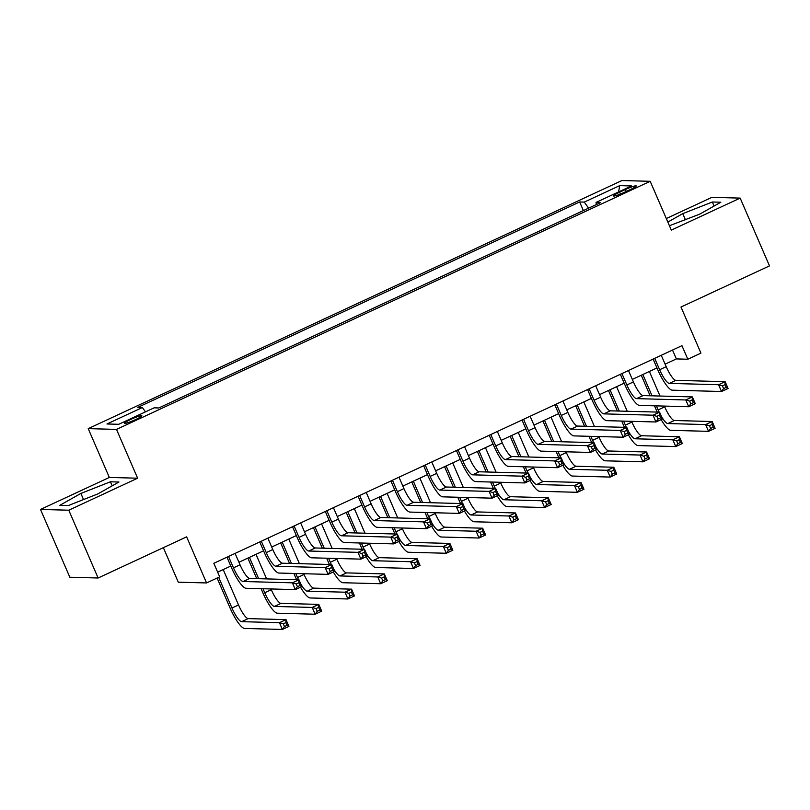 <?xml version="1.0" encoding="UTF-8"?>
<svg xmlns="http://www.w3.org/2000/svg" width="810" height="810" viewBox="0 0 810 810"><rect width="100%" height="100%" fill="white"/><g stroke="black" fill="none" stroke-linecap="round" stroke-linejoin="round"><path stroke-width="1.21" d="M135.564 419.59A9.518 1.063 -23.4 0 0 141.851 415.753A9.518 1.063 -23.4 0 0 130.673 419.458A9.518 1.063 -23.4 0 0 124.396 423.306A9.518 1.063 -23.4 0 0 135.564 419.59M163.357 547.661L178.291 582.177L206.57 582.947L219.682 576.852L213.82 563.294L681.949 345.678L687.822 359.235L700.933 353.14L680.987 307.041L769.5 265.893L740.168 198.106L711.889 197.346L666.316 218.538M40.5 509.45L69.832 577.236L98.111 577.996L68.779 510.209L137.619 478.204L116.498 429.401L88.219 428.632L109.34 477.444L40.5 509.45L68.779 510.209M116.498 429.401L650.197 181.308L621.928 180.539L88.219 428.632M625.381 189.53L619.61 192.213A9.214 1.033 -23.4 0 0 613.524 195.939A9.214 1.033 -23.4 0 0 624.348 192.345L630.119 189.661A9.214 1.033 -23.4 0 0 636.204 185.935A9.214 1.033 -23.4 0 0 625.381 189.53L626.221 191.474M588.587 208.16L584.283 202.095L579.656 201.973L137.751 407.4L142.368 407.521L145.456 411.875M584.283 202.095L619.69 185.642L631.456 185.956L596.049 202.419L596.373 204.535M142.368 407.521L106.971 423.984L118.736 424.298L154.143 407.835L158.76 407.967L600.676 202.54L596.049 202.419M206.57 582.947L186.624 536.848L98.111 577.996M650.197 181.308L671.318 230.111L740.168 198.106M665.101 364.156L676.36 358.921L687.822 359.235M217.657 572.154L230.799 566.048M238.92 562.262L263.574 550.81M271.704 547.023L296.359 535.562M304.489 531.785L329.143 520.324M337.274 516.547L361.928 505.086M370.059 501.309L394.713 489.847M402.843 486.071L427.488 474.609M435.618 470.833L460.272 459.371M468.403 455.595L493.057 444.133M501.188 440.356L525.842 428.895M533.972 425.118L558.627 413.657M566.757 409.87L591.411 398.419M599.532 394.632L624.186 383.171M632.316 379.394L656.971 367.932M672.523 350.062L676.36 358.921M579.656 201.973L583.382 210.58M618.597 191.94L619.69 185.642M669.435 225.737L699.789 214.113L720.849 202.227L712.334 202.004L682.759 213.648L667.845 222.072M137.619 478.204L109.34 477.444M68.334 505.551L97.899 493.897L118.948 482.021L110.433 481.788L80.868 493.442L59.818 505.318L68.334 505.551M685.412 219.773L682.759 213.648M714.076 206.044L712.334 202.004M83.521 499.567L80.868 493.442M112.185 485.838L110.433 481.788M654.713 358.344L659.634 369.735A14.863 3.442 -114.9 0 0 669.323 383.393L718.581 384.72L725.132 381.672L728.068 388.456L721.507 391.503L672.26 390.177A22.295 5.164 65.1 0 1 657.73 369.684L653.133 359.073M661.264 355.296L666.195 366.687A14.863 3.442 -114.9 0 0 675.884 380.346L725.132 381.672L725.041 384.649L722.419 385.864L723.593 388.577L726.216 387.362L725.041 384.649M723.593 388.577L721.507 391.503L718.581 384.72L722.419 385.864M726.216 387.362L728.068 388.456M657.234 412.087A22.295 5.164 65.1 0 1 656.221 409.84L654.48 405.82M650.136 395.776L641.257 375.243M649.377 371.466L660.018 396.039M664.362 406.083L664.686 406.843A14.863 3.442 -114.9 0 0 674.376 420.501L712.172 421.524L715.098 428.298L708.547 431.345L670.751 430.333A22.295 5.164 65.1 0 1 661.122 419.57M642.826 374.514L652.05 395.827M656.394 405.871L658.135 409.89A14.863 3.442 -114.9 0 0 659.158 412.138M661.395 416.37A14.863 3.442 -114.9 0 0 667.825 423.549L705.611 424.572L712.172 421.524L712.071 424.501L709.449 425.716L710.623 428.429L713.245 427.204L712.071 424.501M710.623 428.429L708.547 431.345L705.611 424.572L709.449 425.716M713.245 427.204L715.098 428.298M621.928 373.582L626.859 384.973A14.863 3.442 -114.9 0 0 636.538 398.631L685.797 399.958L692.347 396.91L695.284 403.694L688.733 406.742L639.475 405.415A22.295 5.164 65.1 0 1 624.945 384.922L620.349 374.311M628.479 370.534L633.41 381.925A14.863 3.442 -114.9 0 0 643.099 395.584L692.347 396.91L692.256 399.887L689.634 401.102L690.808 403.815L693.431 402.6L692.256 399.887M690.808 403.815L688.733 406.742L685.797 399.958L689.634 401.102M693.431 402.6L695.284 403.694M589.143 388.82L594.074 400.211A14.863 3.442 -114.9 0 0 603.764 413.869L653.012 415.196L659.573 412.148L662.499 418.932L655.948 421.98L606.69 420.653A22.295 5.164 65.1 0 1 592.161 400.16L587.574 389.549M595.694 385.773L600.625 397.163A14.863 3.442 -114.9 0 0 610.315 410.822L659.573 412.148L659.472 415.125L656.849 416.35L658.024 419.053L660.646 417.839L659.472 415.125M658.024 419.053L655.948 421.98L653.012 415.196L656.849 416.35M660.646 417.839L662.499 418.932M556.359 404.058L561.289 415.449A14.863 3.442 -114.9 0 0 570.979 429.108L620.227 430.434L626.788 427.386L629.724 434.17L623.163 437.218L573.915 435.891A22.295 5.164 65.1 0 1 559.376 415.398L554.789 404.787M562.92 401.011L567.851 412.401A14.863 3.442 -114.9 0 0 577.53 426.06L626.788 427.386L626.697 430.363L624.075 431.588L625.239 434.292L627.861 433.077L626.697 430.363M625.239 434.292L623.163 437.218L620.227 430.434L624.075 431.588M627.861 433.077L629.724 434.17M624.449 427.326A22.295 5.164 65.1 0 1 623.437 425.078L621.695 421.058M617.352 411.014L608.472 390.481M616.602 386.704L627.234 411.277M631.577 421.321L631.911 422.081A14.863 3.442 -114.9 0 0 641.591 435.74L679.387 436.762L682.314 443.536L675.763 446.583L637.976 445.571A22.295 5.164 65.1 0 1 628.337 434.808M610.041 389.752L619.265 411.065M623.609 421.109L625.35 425.128A14.863 3.442 -114.9 0 0 626.373 427.376M628.611 431.608A14.863 3.442 -114.9 0 0 635.04 438.787L672.826 439.81L679.387 436.762L679.286 439.739L676.664 440.954L677.838 443.667L680.461 442.452L679.286 439.739M677.838 443.667L675.763 446.583L672.826 439.81L676.664 440.954M680.461 442.452L682.314 443.536M591.664 442.564A22.295 5.164 65.1 0 1 590.662 440.316L588.921 436.296M584.567 426.252L575.687 405.719M583.818 401.942L594.449 426.516M598.792 436.56L599.127 437.319A14.863 3.442 -114.9 0 0 608.816 450.988L646.603 452L649.539 458.784L642.978 461.832L605.192 460.809A22.295 5.164 65.1 0 1 595.553 450.046M577.257 404.99L586.481 426.303M590.824 436.347L592.566 440.367A14.863 3.442 -114.9 0 0 593.598 442.614M595.826 446.847A14.863 3.442 -114.9 0 0 602.255 454.035L640.042 455.048L646.603 452L646.512 454.977L643.889 456.192L645.064 458.905L647.686 457.69L646.512 454.977M645.064 458.905L642.978 461.832L640.042 455.048L643.889 456.192M647.686 457.69L649.539 458.784M558.88 457.802A22.295 5.164 65.1 0 1 557.877 455.554L556.136 451.534M551.792 441.49L542.903 420.957M551.033 417.18L561.664 441.754M566.008 451.798L566.342 452.557A14.863 3.442 -114.9 0 0 576.031 466.226L613.818 467.238L616.754 474.022L610.193 477.07L572.407 476.047A22.295 5.164 65.1 0 1 562.778 465.284M544.472 420.228L553.696 441.541M558.039 451.585L559.781 455.605A14.863 3.442 -114.9 0 0 560.814 457.852M563.051 462.085A14.863 3.442 -114.9 0 0 569.471 469.274L607.267 470.286L613.818 467.238L613.727 470.215L611.104 471.43L612.279 474.144L614.901 472.929L613.727 470.215M612.279 474.144L610.193 477.07L607.267 470.286L611.104 471.43M614.901 472.929L616.754 474.022M523.574 419.296L528.505 430.687A14.863 3.442 -114.9 0 0 538.194 444.356L587.442 445.682L594.003 442.625L596.94 449.408L590.379 452.456L541.131 451.13A22.295 5.164 65.1 0 1 526.601 430.636L522.004 420.025M530.135 416.249L535.066 427.639A14.863 3.442 -114.9 0 0 544.755 441.308L594.003 442.625L593.912 445.601L591.29 446.826L592.464 449.53L595.087 448.315L593.912 445.601M592.464 449.53L590.379 452.456L587.442 445.682L591.29 446.826M595.087 448.315L596.94 449.408M526.095 473.04A22.295 5.164 65.1 0 1 525.093 470.792L523.351 466.773M519.008 456.729L510.118 436.195M518.248 432.418L528.889 457.002M533.233 467.036L533.557 467.805A14.863 3.442 -114.9 0 0 543.247 481.464L581.033 482.476L583.969 489.26L577.409 492.308L539.622 491.285A22.295 5.164 65.1 0 1 529.993 480.533M511.697 435.466L520.921 456.779M525.265 466.823L527.006 470.853A14.863 3.442 -114.9 0 0 528.029 473.101M530.266 477.323A14.863 3.442 -114.9 0 0 536.696 484.512L574.482 485.524L581.033 482.476L580.942 485.453L578.32 486.668L579.494 489.382L582.117 488.167L580.942 485.453M579.494 489.382L577.409 492.308L574.482 485.524L578.32 486.668M582.117 488.167L583.969 489.26M490.789 434.535L495.72 445.925A14.863 3.442 -114.9 0 0 505.41 459.594L554.668 460.92L561.219 457.873L564.155 464.646L557.594 467.694L508.346 466.368A22.295 5.164 65.1 0 1 493.817 445.875L489.22 435.264M497.35 431.487L502.281 442.878A14.863 3.442 -114.9 0 0 511.971 456.546L561.219 457.873L561.128 460.839L558.505 462.065L559.68 464.778L562.302 463.553L561.128 460.839M559.68 464.778L557.594 467.694L554.668 460.92L558.505 462.065M562.302 463.553L564.155 464.646M458.014 449.773L462.945 461.173A14.863 3.442 -114.9 0 0 472.625 474.832L521.883 476.158L528.434 473.111L531.37 479.884L524.819 482.932L475.561 481.606A22.295 5.164 65.1 0 1 461.032 461.113L456.435 450.502M464.565 446.725L469.496 458.126A14.863 3.442 -114.9 0 0 479.186 471.784L528.434 473.111L528.343 476.077L525.72 477.303L526.895 480.016L529.517 478.791L528.343 476.077M526.895 480.016L524.819 482.932L521.883 476.158L525.72 477.303M529.517 478.791L531.37 479.884M425.23 465.011L430.161 476.412A14.863 3.442 -114.9 0 0 439.85 490.07L489.098 491.397L495.659 488.349L498.585 495.123L492.034 498.17L442.776 496.844A22.295 5.164 65.1 0 1 428.247 476.361L423.66 465.75M431.781 461.963L436.712 473.364A14.863 3.442 -114.9 0 0 446.401 487.023L495.659 488.349L495.558 491.326L492.936 492.541L494.11 495.254L496.733 494.029L495.558 491.326M494.11 495.254L492.034 498.17L489.098 491.397L492.936 492.541M496.733 494.029L498.585 495.123M392.445 480.249L397.376 491.65A14.863 3.442 -114.9 0 0 407.065 505.308L456.313 506.635L462.875 503.587L465.811 510.361L459.25 513.408L410.002 512.082A22.295 5.164 65.1 0 1 395.462 491.599L390.876 480.988M399.006 477.201L403.937 488.602A14.863 3.442 -114.9 0 0 413.616 502.261L462.875 503.587L462.783 506.564L460.161 507.779L461.325 510.492L463.948 509.267L462.783 506.564M461.325 510.492L459.25 513.408L456.313 506.635L460.161 507.779M463.948 509.267L465.811 510.361M359.66 495.497L364.591 506.888A14.863 3.442 -114.9 0 0 374.281 520.547L423.529 521.873L430.09 518.825L433.026 525.599L426.465 528.657L377.217 527.33A22.295 5.164 65.1 0 1 362.688 506.837L358.091 496.226M366.221 492.45L371.152 503.84A14.863 3.442 -114.9 0 0 380.842 517.499L430.09 518.825L429.999 521.802L427.376 523.017L428.551 525.731L431.173 524.515L429.999 521.802M428.551 525.731L426.465 528.657L423.529 521.873L427.376 523.017M431.173 524.515L433.026 525.599M493.32 488.288A22.295 5.164 65.1 0 1 492.308 486.041L490.566 482.011M486.223 471.967L477.343 451.443M485.463 447.657L496.105 472.24M500.448 482.274L500.772 483.043A14.863 3.442 -114.9 0 0 510.462 496.702L548.259 497.715L551.185 504.498L544.634 507.546L506.837 506.523A22.295 5.164 65.1 0 1 497.208 495.771M478.912 450.704L488.136 472.017M492.48 482.061L494.221 486.091A14.863 3.442 -114.9 0 0 495.244 488.339M497.482 492.571A14.863 3.442 -114.9 0 0 503.911 499.75L541.698 500.762L548.259 497.715L548.157 500.691L545.535 501.916L546.71 504.62L549.332 503.405L548.157 500.691M546.71 504.62L544.634 507.546L541.698 500.762L545.535 501.916M549.332 503.405L551.185 504.498M460.536 503.526A22.295 5.164 65.1 0 1 459.523 501.279L457.782 497.249M453.438 487.215L444.558 466.681M452.689 462.895L463.32 487.478M467.664 497.522L467.998 498.282A14.863 3.442 -114.9 0 0 477.677 511.94L515.474 512.953L518.4 519.736L511.849 522.784L474.063 521.762A22.295 5.164 65.1 0 1 464.424 511.009M446.128 465.942L455.352 487.266M459.695 497.3L461.437 501.329A14.863 3.442 -114.9 0 0 462.459 503.577M464.697 507.809A14.863 3.442 -114.9 0 0 471.126 514.988L508.913 516L515.474 512.953L515.373 515.929L512.75 517.155L513.925 519.858L516.547 518.643L515.373 515.929M513.925 519.858L511.849 522.784L508.913 516L512.75 517.155M516.547 518.643L518.4 519.736M427.751 518.764A22.295 5.164 65.1 0 1 426.748 516.517L425.007 512.487M420.653 502.453L411.774 481.92M419.904 478.143L430.535 502.716M434.879 512.76L435.213 513.52A14.863 3.442 -114.9 0 0 444.903 527.178L482.689 528.201L485.625 534.975L479.064 538.022L441.278 537.01A22.295 5.164 65.1 0 1 431.639 526.247M413.343 481.191L422.567 502.504M426.91 512.538L428.652 516.567A14.863 3.442 -114.9 0 0 429.685 518.815M431.912 523.047A14.863 3.442 -114.9 0 0 438.342 530.226L476.128 531.249L482.689 528.201L482.598 531.168L479.976 532.393L481.15 535.106L483.772 533.881L482.598 531.168M481.15 535.106L479.064 538.022L476.128 531.249L479.976 532.393M483.772 533.881L485.625 534.975M394.966 534.003A22.295 5.164 65.1 0 1 393.964 531.755L392.222 527.725M387.879 517.691L378.989 497.158M387.119 493.381L397.75 517.954M402.094 527.999L402.428 528.758A14.863 3.442 -114.9 0 0 412.118 542.417L449.904 543.439L452.841 550.213L446.28 553.26L408.493 552.248A22.295 5.164 65.1 0 1 398.864 541.485M380.558 496.429L389.782 517.742M394.126 527.786L395.867 531.805A14.863 3.442 -114.9 0 0 396.9 534.053M399.138 538.285A14.863 3.442 -114.9 0 0 405.557 545.464L443.353 546.487L449.904 543.439L449.813 546.406L447.191 547.631L448.365 550.344L450.988 549.119L449.813 546.406M448.365 550.344L446.28 553.26L443.353 546.487L447.191 547.631M450.988 549.119L452.841 550.213M362.181 549.241A22.295 5.164 65.1 0 1 361.179 546.993L359.438 542.973M355.094 532.929L346.204 512.396M354.334 508.619L364.976 533.193M369.319 543.237L369.643 543.996A14.863 3.442 -114.9 0 0 379.333 557.655L417.12 558.677L420.056 565.451L413.495 568.499L375.708 567.486A22.295 5.164 65.1 0 1 366.079 556.723M347.784 511.667L357.007 532.98M361.351 543.024L363.093 547.044A14.863 3.442 -114.9 0 0 364.115 549.291M366.353 553.524A14.863 3.442 -114.9 0 0 372.772 560.702L410.569 561.725L417.12 558.677L417.028 561.654L414.406 562.869L415.581 565.582L418.203 564.357L417.028 561.654M415.581 565.582L413.495 568.499L410.569 561.725L414.406 562.869M418.203 564.357L420.056 565.451M326.875 510.735L331.806 522.126A14.863 3.442 -114.9 0 0 341.496 535.785L390.754 537.111L397.305 534.063L400.241 540.847L393.68 543.895L344.432 542.568A22.295 5.164 65.1 0 1 329.903 522.075L325.306 511.464M333.436 507.688L338.367 519.078A14.863 3.442 -114.9 0 0 348.057 532.737L397.305 534.063L397.214 537.04L394.591 538.255L395.766 540.969L398.388 539.754L397.214 537.04M395.766 540.969L393.68 543.895L390.754 537.111L394.591 538.255M398.388 539.754L400.241 540.847M329.407 564.479A22.295 5.164 65.1 0 1 328.394 562.231L326.653 558.212M322.309 548.167L313.419 527.634M321.55 523.857L332.191 548.431M336.535 558.475L336.859 559.234A14.863 3.442 -114.9 0 0 346.548 572.893L384.345 573.915L387.271 580.689L380.72 583.737L342.924 582.724A22.295 5.164 65.1 0 1 333.295 571.961M314.999 526.905L324.223 548.218M328.566 558.262L330.308 562.282A14.863 3.442 -114.9 0 0 331.33 564.529M333.568 568.762A14.863 3.442 -114.9 0 0 339.998 575.94L377.784 576.963L384.345 573.915L384.244 576.892L381.621 578.107L382.796 580.821L385.418 579.596L384.244 576.892M382.796 580.821L380.72 583.737L377.784 576.963L381.621 578.107M385.418 579.596L387.271 580.689M294.101 525.973L299.032 537.364A14.863 3.442 -114.9 0 0 308.711 551.023L357.969 552.349L364.52 549.301L367.457 556.085L360.906 559.133L311.647 557.806A22.295 5.164 65.1 0 1 297.118 537.313L292.521 526.702M300.652 522.926L305.583 534.317A14.863 3.442 -114.9 0 0 315.272 547.975L364.52 549.301L364.429 552.278L361.807 553.493L362.981 556.207L365.604 554.992L364.429 552.278M362.981 556.207L360.906 559.133L357.969 552.349L361.807 553.493M365.604 554.992L367.457 556.085M296.622 579.717A22.295 5.164 65.1 0 1 295.609 577.469L293.868 573.45M289.524 563.406L280.645 542.872M288.775 539.096L299.406 563.669M303.75 573.713L304.084 574.472A14.863 3.442 -114.9 0 0 313.764 588.131L351.56 589.154L354.486 595.927L347.935 598.975L310.149 597.962A22.295 5.164 65.1 0 1 300.51 587.199M282.214 542.143L291.438 563.456M295.782 573.5L297.523 577.52A14.863 3.442 -114.9 0 0 298.546 579.768M300.783 584A14.863 3.442 -114.9 0 0 307.213 591.178L344.999 592.201L351.56 589.154L351.459 592.13L348.837 593.345L350.011 596.059L352.633 594.844L351.459 592.13M350.011 596.059L347.935 598.975L344.999 592.201L348.837 593.345M352.633 594.844L354.486 595.927M261.316 541.212L266.247 552.602A14.863 3.442 -114.9 0 0 275.937 566.261L325.185 567.587L331.746 564.54L334.672 571.323L328.121 574.371L278.863 573.045A22.295 5.164 65.1 0 1 264.333 552.552L259.747 541.941M267.867 538.164L272.798 549.555A14.863 3.442 -114.9 0 0 282.488 563.213L331.746 564.54L331.644 567.516L329.022 568.731L330.197 571.445L332.819 570.23L331.644 567.516M330.197 571.445L328.121 574.371L325.185 567.587L329.022 568.731M332.819 570.23L334.672 571.323M262.997 588.738L264.738 592.758A14.863 3.442 -114.9 0 0 274.428 606.427L312.214 607.439L318.775 604.392L321.712 611.175L315.151 614.223L277.364 613.2A22.295 5.164 65.1 0 1 262.835 592.707L261.093 588.688M256.74 578.644L247.86 558.11M255.99 554.334L266.622 578.907M270.965 588.951L271.299 589.71A14.863 3.442 -114.9 0 0 280.989 603.379L318.775 604.392L318.684 607.368L316.062 608.583L317.236 611.297L319.859 610.082L318.684 607.368M249.429 557.381L258.653 578.694M317.236 611.297L315.151 614.223L312.214 607.439L316.062 608.583M319.859 610.082L321.712 611.175M228.531 556.45L233.462 567.84A14.863 3.442 -114.9 0 0 243.152 581.499L292.4 582.825L298.961 579.778L301.887 586.562L295.336 589.609L246.088 588.283A22.295 5.164 65.1 0 1 231.549 567.79L226.962 557.179M235.092 553.402L240.023 564.793A14.863 3.442 -114.9 0 0 249.703 578.451L298.961 579.778L298.87 582.754L296.247 583.98L297.412 586.683L300.034 585.468L298.87 582.754M297.412 586.683L295.336 589.609L292.4 582.825L296.247 583.98M300.034 585.468L301.887 586.562M218.68 577.317L231.954 607.996A14.863 3.442 -114.9 0 0 241.643 621.665L279.44 622.677L285.991 619.63L288.927 626.413L282.366 629.461L244.579 628.438A22.295 5.164 65.1 0 1 230.05 607.946L217.11 578.046M223.206 569.572L238.515 604.948A14.863 3.442 -114.9 0 0 248.204 618.617L285.991 619.63L285.9 622.606L283.277 623.822L284.452 626.535L287.074 625.32L285.9 622.606M284.452 626.535L282.366 629.461L279.44 622.677L283.277 623.822M287.074 625.32L288.927 626.413M620.409 194.056L619.61 192.213M666.195 366.687L659.634 369.735M675.884 380.346L669.323 383.393M664.686 406.843L658.135 409.89M674.376 420.501L667.825 423.549M633.41 381.925L626.859 384.973M643.099 395.584L636.538 398.631M600.625 397.163L594.074 400.211M610.315 410.822L603.764 413.869M567.851 412.401L561.289 415.449M577.53 426.06L570.979 429.108M631.911 422.081L625.35 425.128M641.591 435.74L635.04 438.787M599.127 437.319L592.566 440.367M608.816 450.988L602.255 454.035M566.342 452.557L559.781 455.605M576.031 466.226L569.471 469.274M535.066 427.639L528.505 430.687M544.755 441.308L538.194 444.356M533.557 467.805L527.006 470.853M543.247 481.464L536.696 484.512M502.281 442.878L495.72 445.925M511.971 456.546L505.41 459.594M469.496 458.126L462.945 461.173M479.186 471.784L472.625 474.832M436.712 473.364L430.161 476.412M446.401 487.023L439.85 490.07M403.937 488.602L397.376 491.65M413.616 502.261L407.065 505.308M371.152 503.84L364.591 506.888M380.842 517.499L374.281 520.547M500.772 483.043L494.221 486.091M510.462 496.702L503.911 499.75M467.998 498.282L461.437 501.329M477.677 511.94L471.126 514.988M435.213 513.52L428.652 516.567M444.903 527.178L438.342 530.226M402.428 528.758L395.867 531.805M412.118 542.417L405.557 545.464M369.643 543.996L363.093 547.044M379.333 557.655L372.772 560.702M338.367 519.078L331.806 522.126M348.057 532.737L341.496 535.785M336.859 559.234L330.308 562.282M346.548 572.893L339.998 575.94M305.583 534.317L299.032 537.364M315.272 547.975L308.711 551.023M304.084 574.472L297.523 577.52M313.764 588.131L307.213 591.178M272.798 549.555L266.247 552.602M282.488 563.213L275.937 566.261M271.299 589.71L264.738 592.758M280.989 603.379L274.428 606.427M240.023 564.793L233.462 567.84M249.703 578.451L243.152 581.499M238.515 604.948L231.954 607.996M248.204 618.617L241.643 621.665"/></g></svg>
